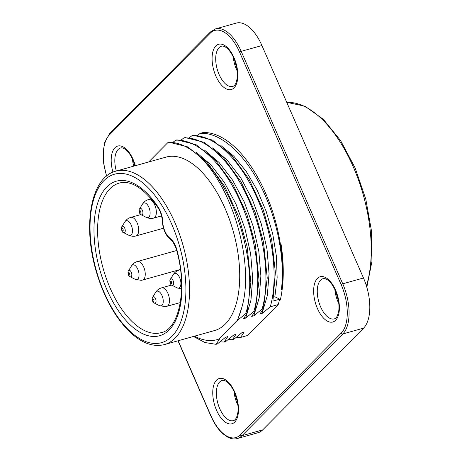 <?xml version="1.0" encoding="UTF-8"?>
<svg xmlns="http://www.w3.org/2000/svg" width="462" height="462" viewBox="0 0 462 462"><rect width="100%" height="100%" fill="white"/><g stroke="black" fill="none" stroke-linecap="round" stroke-linejoin="round"><path stroke-width="0.69" d="M245.715 313.675L247.02 313.305L250.86 282.53L247.13 246.679L238.785 216.921L224.636 186.353L207.04 162.191L187.763 146.904L168.792 142.146L168.133 142.331A104.406 51.779 74.4 0 1 196.148 153.632C234.02 181.93 260.094 268.11 245.715 313.675L237.485 320.391L241.736 307.698A99.515 49.353 74.4 0 1 237.231 320.461L218.682 339.172A99.515 49.353 74.4 0 1 217.215 339.634A99.515 49.353 74.4 0 1 194.438 336.186M189.408 137.664L192.036 135.637L193.341 135.274L212.312 140.021L231.554 155.284L249.203 179.504L263.317 209.991L271.679 239.755L275.381 272.337L272.903 301.097L279.631 299.214A104.406 51.779 74.4 0 1 278.211 304.573L247.54 335.504L240.615 337.445L236.388 337.266M192.036 135.637C213.56 134.223 239.668 158.997 256.162 195.946C272.99 232.611 278.673 277.962 270.27 306.797L278.211 304.573M253.898 311.382L255.203 311.013L259.043 280.238L255.313 244.386L246.968 214.628L232.825 184.061L215.223 159.898L195.952 144.612L176.975 139.853L175.67 140.223C197.193 138.791 223.337 163.64 239.824 200.606C256.606 237.15 262.318 282.669 253.898 311.382L245.668 318.099L250.953 300.19L252.685 278.263L250.658 253.892L244.952 228.586L236.047 204.233L224.422 182.519L210.886 164.795L196.408 152.466M262.081 309.09L263.392 308.72L267.232 277.945L263.502 242.094L255.157 212.335L241.008 181.768L223.406 157.606L204.135 142.319L185.158 137.56L183.853 137.93C205.382 136.492 231.531 161.359 248.019 198.325C264.795 234.869 270.507 280.405 262.081 309.09L253.852 315.806L259.182 297.886L260.886 276.028L258.836 251.478L253.159 226.253L244.207 201.882L232.548 180.088L219.046 162.457L204.487 150.092M115.893 171.154L166.095 157.092A90.05 44.664 74.4 0 1 225.185 208.697A90.05 44.664 74.4 0 1 214.663 330.521L164.466 344.583C151.698 347.678 138.629 341.915 125.26 327.281C112.445 312.664 102.68 293.728 95.963 270.478C82.415 224.289 91.262 176.94 115.893 171.154A90.05 44.664 74.4 0 1 174.988 222.759A90.05 44.664 74.4 0 1 164.466 344.583M241.736 307.698C255.422 262.901 230.983 181.78 196.148 153.632M148.66 161.977L168.133 142.331M217.215 339.634L218.682 339.172M219.565 338.923L216.06 344.323L204.949 342.521L193.428 336.469M225.508 337.312L227.754 336.631L225.595 337.237L217.365 343.959L216.06 344.323M227.754 336.631L224.243 342.03L220.016 341.851M233.691 335.019L235.938 334.344L233.778 334.944L225.548 341.666L224.243 342.03M235.938 334.344L232.426 339.737L228.205 339.558M241.874 332.727L244.121 332.051L241.967 332.652L233.737 339.374L232.426 339.737M244.121 332.051L240.615 337.445M270.27 306.797L262.041 313.513L267.325 295.593L269.057 273.66L267.024 249.272L261.319 223.978L252.402 199.613L240.771 177.899L227.24 160.193L212.739 147.852M263.392 308.72L259.881 314.12L262.041 313.513M255.203 311.013L251.698 316.412L253.852 315.806M247.02 313.305L243.509 318.705L245.668 318.099M279.631 299.214L280.307 300.029C283.98 283.789 284.234 265.194 281.075 244.254C283.385 260.839 283.483 275.999 281.364 289.726A104.406 51.779 74.4 0 0 261.677 184.794A104.406 51.779 74.4 0 0 203.055 132.548L200.219 133.345C219.912 131.982 243.907 152.991 260.262 185.198C276.946 217.354 285.349 258.986 281.364 289.726M261.925 45.536L241.193 51.346A39.154 19.416 74.4 0 0 215.5 28.91L236.232 23.1A39.154 19.416 74.4 0 1 261.925 45.536L363.484 277.997A39.154 19.416 74.4 0 1 363.588 328.13L262.693 429.897A39.154 19.416 74.4 0 1 258.015 432.732L237.283 438.536A39.154 19.416 74.4 0 0 241.955 435.706L262.693 429.897M338.79 303.517A20.882 10.355 74.4 0 1 334.858 289.466M133.789 166.141A20.882 10.355 74.4 0 1 132.403 158.778M237.231 71.056A20.882 10.355 74.4 0 1 233.298 57.011M237.895 405.284A20.882 10.355 74.4 0 1 233.963 391.233M234.725 60.383A23.493 11.648 -105.6 0 0 236.694 67.429M133.83 162.15A23.493 11.648 -105.6 0 0 134.725 165.875M235.389 394.612A23.493 11.648 -105.6 0 0 237.358 401.651M336.284 292.844A23.493 11.648 -105.6 0 0 338.253 299.884M173.042 142.25L175.67 140.223M181.225 139.957L183.853 137.93M197.597 135.372L200.219 133.345M220.859 145.507L233.899 156.283L246.206 171.402L257.201 190.159L266.176 211.353L272.69 233.772L276.42 256.323L277.154 277.697L274.873 296.777L280.434 299.492M274.873 296.777L273.677 297.112M158.091 206.988A2.61 1.247 146.3 0 0 158.102 207.825C143.977 188.184 131.023 179.937 119.236 183.091A77.651 38.513 -105.6 0 0 103.095 268.255A77.651 38.513 -105.6 0 0 161.123 332.64C178.413 329.781 188.034 290.598 176.686 250.381L177.027 250.329A80.261 39.807 74.4 0 1 145.114 334.736A80.261 39.807 74.4 0 1 94.508 218.907A80.261 39.807 74.4 0 1 158.091 206.988A15.662 7.767 74.4 0 1 162.745 221.789A13.704 6.797 -105.6 0 0 169.86 238.069A15.662 7.767 74.4 0 1 177.027 250.329M234.713 391.984A23.493 11.648 74.4 0 1 229.008 423.839A23.493 11.648 74.4 0 1 213.178 387.601A23.493 11.648 74.4 0 1 234.713 391.984M335.608 290.217A23.493 11.648 74.4 0 1 329.903 322.072A23.493 11.648 74.4 0 1 314.068 285.834A23.493 11.648 74.4 0 1 335.608 290.217M112.953 172.182A23.493 11.648 74.4 0 1 116.181 146.754A23.493 11.648 74.4 0 1 133.154 159.523A23.493 11.648 74.4 0 1 135.337 165.708M234.049 57.756A23.493 11.648 74.4 0 1 228.344 89.611A23.493 11.648 74.4 0 1 212.508 53.378A23.493 11.648 74.4 0 1 234.049 57.756M178.17 340.742L211.001 415.898A37.849 18.769 -105.6 0 0 240.356 434.846L341.251 333.079A37.849 18.769 -105.6 0 0 341.158 284.621L239.599 52.16A37.849 18.769 -105.6 0 0 210.239 33.206L109.344 134.973A37.849 18.769 -105.6 0 0 106.67 176.005M171.795 224.388A87.439 43.364 -105.6 0 0 91.632 208.085A87.439 43.364 -105.6 0 0 150.56 342.966A87.439 43.364 -105.6 0 0 171.795 224.388M239.599 52.16A1.305 0.306 -23.6 0 1 241.193 51.346L342.752 283.807L363.484 277.997M323.077 278.655A20.882 10.355 -105.6 0 0 318.734 301.559A20.882 10.355 -105.6 0 0 334.338 318.872C335.545 318.584 336.613 317.434 337.549 315.431L338.75 310.857C339.483 304.55 338.363 297.811 335.4 290.65C332.987 285.418 330.394 281.843 327.61 279.926C325.768 278.702 324.255 278.274 323.077 278.655M135.008 165.8L132.946 159.956C130.532 154.724 127.939 151.149 125.156 149.232C123.314 148.007 121.801 147.586 120.622 147.961A20.882 10.355 -105.6 0 0 116.332 171.032M221.517 46.194A20.882 10.355 -105.6 0 0 217.175 69.098A20.882 10.355 -105.6 0 0 232.779 86.411C233.986 86.123 235.054 84.979 235.99 82.969L237.191 78.401C237.924 72.089 236.804 65.356 233.836 58.189C231.427 52.957 228.834 49.382 226.051 47.465C224.209 46.24 222.696 45.819 221.517 46.194M363.588 328.13L342.85 333.939L241.955 435.706A1.305 1.091 44.8 0 1 240.356 434.846M222.182 380.422A20.882 10.355 -105.6 0 0 217.845 403.326A20.882 10.355 -105.6 0 0 233.443 420.639C234.65 420.351 235.718 419.201 236.66 417.198L237.855 412.624C238.588 406.317 237.468 399.578 234.505 392.417C232.091 387.185 229.498 383.61 226.715 381.693C224.873 380.469 223.36 380.041 222.182 380.422M341.158 284.621A1.305 0.306 -23.6 0 1 342.752 283.807A39.154 19.416 74.4 0 1 342.85 333.939A1.305 1.091 44.8 0 1 341.251 333.079M237.283 438.536C234.378 439.368 231.214 438.923 227.789 437.191L222.823 433.691C218.208 429.516 214.235 423.66 210.897 416.118A1.305 0.306 -23.6 0 1 211.001 415.898M106.526 176.12L103.713 163.612L103.199 151.559L104.747 142.377L109.511 133.749A1.305 1.091 44.8 0 0 109.344 134.973M109.511 133.749L210.406 31.982A1.305 1.091 44.8 0 0 210.239 33.206M176.686 250.381L176.161 248.602C173.833 243.099 171.945 240.078 170.495 239.559A2.61 1.912 -53.6 0 1 169.86 238.069M170.495 239.559C165.696 235.487 162.97 229.389 162.318 221.263A2.61 0.999 -2 0 0 162.745 221.789M122.205 228.465A1.282 0.635 -105.6 0 0 122.112 230.405A1.282 0.635 -105.6 0 0 123.21 230.249A1.282 0.635 -105.6 0 0 122.205 228.465M121.766 226.94A3.39 1.681 74.4 0 1 122.597 226.166A3.39 1.681 74.4 0 1 125.081 229.216A3.39 1.681 74.4 0 1 124.214 232.744A3.39 1.681 74.4 0 1 123.337 232.473M130.099 235.487A7.629 3.783 -105.6 0 0 132.057 227.552A7.629 3.783 -105.6 0 0 126.472 220.692A7.629 3.783 -105.6 0 0 124.902 221.829L121.904 226.669C120.807 227.009 121.806 232.819 123.568 232.617L128.644 235.198A7.629 3.783 -105.6 0 0 130.099 235.487M140.841 214.576L130.821 217.383A9.627 4.776 74.4 0 1 131.127 217.319A9.627 4.776 74.4 0 1 138.092 225.652A9.627 4.776 74.4 0 1 136.03 235.915M153.592 301.409A1.282 0.635 -105.6 0 0 153.684 299.468A1.282 0.635 -105.6 0 0 152.593 299.624A1.282 0.635 -105.6 0 0 153.592 301.409M152.547 297.401A3.39 1.681 74.4 0 1 153.384 296.627A3.39 1.681 74.4 0 1 155.867 299.676A3.39 1.681 74.4 0 1 154.995 303.205A3.39 1.681 74.4 0 1 154.117 302.933M157.253 291.152A7.629 3.783 -105.6 0 0 155.682 292.29L152.685 297.13C151.588 297.47 152.593 303.28 154.348 303.078L159.43 305.659A7.629 3.783 -105.6 0 0 160.886 305.948A7.629 3.783 -105.6 0 0 162.838 298.013A7.629 3.783 -105.6 0 0 157.253 291.152M161.59 287.849A9.627 4.776 74.4 0 1 168.792 295.807A9.627 4.776 74.4 0 1 166.799 306.381M170.64 281.115A1.282 0.635 -105.6 0 0 170.553 283.056A1.282 0.635 -105.6 0 0 171.645 282.9A1.282 0.635 -105.6 0 0 170.64 281.115M170.207 279.597A3.39 1.681 74.4 0 1 171.038 278.817A3.39 1.681 74.4 0 1 173.521 281.866A3.39 1.681 74.4 0 1 172.655 285.395A3.39 1.681 74.4 0 1 171.777 285.123M178.54 288.138A7.629 3.783 -105.6 0 0 180.498 280.203A7.629 3.783 -105.6 0 0 174.913 273.342A7.629 3.783 -105.6 0 0 173.342 274.48L170.339 279.325C169.248 279.66 170.247 285.476 172.008 285.268L177.085 287.849A7.629 3.783 -105.6 0 0 178.54 288.138M180.469 269.698L179.262 270.033A9.627 4.776 74.4 0 1 179.568 269.97A9.627 4.776 74.4 0 1 180.509 270.01M139.859 210.655A1.282 0.635 -105.6 0 0 139.767 212.595A1.282 0.635 -105.6 0 0 140.864 212.439A1.282 0.635 -105.6 0 0 139.859 210.655M139.42 209.136A3.39 1.681 74.4 0 1 140.257 208.356A3.39 1.681 74.4 0 1 142.741 211.405A3.39 1.681 74.4 0 1 141.869 214.934A3.39 1.681 74.4 0 1 140.991 214.663M147.753 217.677A7.629 3.783 -105.6 0 0 149.711 209.742A7.629 3.783 -105.6 0 0 144.127 202.882A7.629 3.783 -105.6 0 0 142.556 204.019L139.559 208.864C138.461 209.199 139.466 215.015 141.222 214.807L146.304 217.388A7.629 3.783 -105.6 0 0 147.753 217.677M151.288 198.787L148.475 199.572A9.627 4.776 74.4 0 1 148.787 199.509A9.627 4.776 74.4 0 1 155.746 207.842A9.627 4.776 74.4 0 1 153.684 218.104M129.377 275.081A1.282 0.635 -105.6 0 0 129.464 273.146A1.282 0.635 -105.6 0 0 128.372 273.302A1.282 0.635 -105.6 0 0 129.377 275.081M128.326 271.079A3.39 1.681 74.4 0 1 129.164 270.299A3.39 1.681 74.4 0 1 131.647 273.354A3.39 1.681 74.4 0 1 130.775 276.877A3.39 1.681 74.4 0 1 129.897 276.611M133.033 264.824A7.629 3.783 -105.6 0 0 131.462 265.962L128.465 270.807C127.368 271.142 128.372 276.957 130.128 276.75L135.21 279.331A7.629 3.783 -105.6 0 0 136.665 279.625A7.629 3.783 -105.6 0 0 138.623 271.691A7.629 3.783 -105.6 0 0 133.033 264.824M137.37 261.521A9.627 4.776 74.4 0 1 144.571 269.479A9.627 4.776 74.4 0 1 142.579 280.053L141.256 280.33L135.21 279.331M366.418 285.874A110.932 55.018 -105.6 0 0 353.303 166.938A110.932 55.018 -105.6 0 0 286.758 102.373M271.702 239.847L271.564 239.16M210.897 416.118L177.991 340.794M215.5 28.91L210.406 31.982M158.102 207.825C160.626 211.775 162.035 216.256 162.318 221.263M163.479 228.228L136.013 235.92C136.123 235.834 133.472 237.185 128.644 235.198M130.821 217.383C128.344 218.087 126.369 219.565 124.902 221.829M171.621 285.037L161.602 287.843C159.124 288.548 157.155 290.026 155.682 292.29M180.353 302.581L165.477 306.658L159.43 305.659M181.566 288.952L177.085 287.849M179.262 270.033C176.784 270.738 174.809 272.216 173.342 274.48M161.55 215.904L153.667 218.11C153.777 218.024 151.132 219.375 146.304 217.388M148.475 199.572C145.998 200.277 144.029 201.755 142.556 204.019M176.721 250.502L137.387 261.521C134.904 262.22 132.935 263.704 131.462 265.962M180.44 269.45L142.573 280.053M366.822 287.225L371.922 261.573L371.558 231.347L365.8 199.203L355.163 168.012L340.598 140.587L323.377 119.352L304.932 106.185L286.735 102.327"/></g></svg>
